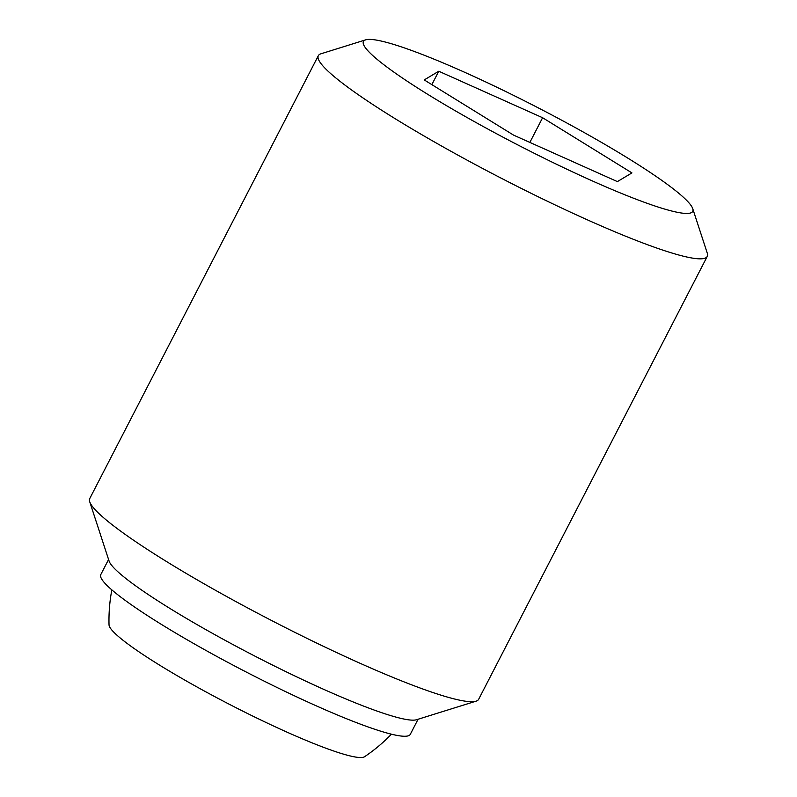<?xml version="1.0" encoding="UTF-8"?>
<svg xmlns="http://www.w3.org/2000/svg" width="797" height="797" viewBox="0 0 797 797"><rect width="100%" height="100%" fill="white"/><g stroke="black" fill="none" stroke-linecap="round" stroke-linejoin="round"><path stroke-width="1.2" d="M111.839 589.88A164.122 164.122 0 0 0 109.03 624.848A144.058 16.448 27.3 0 0 159.34 664.987A144.058 16.448 27.3 0 0 286.97 732.134A144.058 16.448 27.3 0 0 364.558 756.732A164.122 164.122 0 0 0 391.417 734.186M365.654 39.85L320.942 53.797A218.826 24.986 27.3 0 0 318.332 55.68A218.826 24.986 27.3 0 0 444.895 147.893A218.826 24.986 27.3 0 0 667.487 251.643A218.826 24.986 27.3 0 0 707.248 256.415A218.826 24.986 27.3 0 0 707.278 253.197L692.742 208.665A185.263 21.15 27.3 0 0 576.57 128.317A185.263 21.15 27.3 0 0 397.105 45.489A185.263 21.15 27.3 0 0 365.654 39.85A185.263 21.15 27.3 0 0 461.802 114.529A185.263 21.15 27.3 0 0 659.059 207.35A185.263 21.15 27.3 0 0 692.742 208.665M318.332 55.68L89.752 498.543A218.826 24.986 27.3 0 0 89.722 501.761A218.826 24.986 27.3 0 0 226.946 596.674A218.826 24.986 27.3 0 0 438.908 694.506A218.826 24.986 27.3 0 0 476.058 701.171A218.826 24.986 27.3 0 0 478.668 699.278L707.248 256.415M89.722 501.761L109.079 561.038A174.154 19.885 27.3 0 0 218.278 636.574A174.154 19.885 27.3 0 0 386.973 714.431A174.154 19.885 27.3 0 0 416.532 719.731L476.058 701.171M108.571 559.504L100.791 574.577A174.154 19.885 27.3 0 0 201.511 647.961A174.154 19.885 27.3 0 0 378.655 730.53A174.154 19.885 27.3 0 0 410.296 734.326L418.076 719.253M424.243 79.929L438.768 71.232L542.608 117.727L631.931 172.909L617.396 181.606L513.557 135.111L424.243 79.929M431.854 84.631L438.768 71.232M529.866 142.414L542.608 117.727"/></g></svg>
